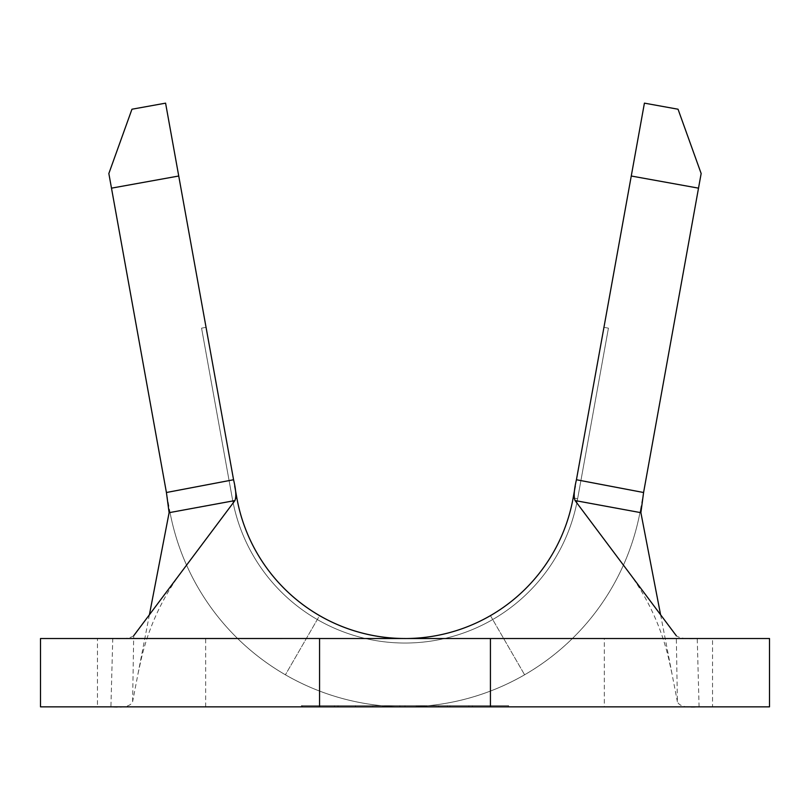<?xml version="1.0" encoding="UTF-8"?>
<svg xmlns="http://www.w3.org/2000/svg" width="810" height="810" viewBox="0 0 810 810"><rect width="100%" height="100%" fill="white"/><g stroke="black" fill="none" stroke-linecap="round" stroke-linejoin="round"><path stroke-width="0.61" stroke-dasharray="4.05 3.04" d="M205.659 706.846L205.659 638.513L604.331 638.513L205.659 638.513M604.331 706.846L205.669 706.846L604.331 706.846L604.331 638.513M400.13 705.712L417.778 705.712L399.877 705.712L399.877 706.846L382.512 706.846L421.352 706.846L399.907 706.846L399.907 705.712L382.512 705.712L382.512 706.846L382.512 705.712L385.641 705.712L385.641 706.846L385.641 705.712L400.13 705.712L400.13 706.846M472.463 706.846L449.975 706.846L472.463 706.846L472.463 705.712L472.463 706.846M507.516 706.846L302.484 706.846L507.516 706.846L507.516 705.712L405 705.712L508.66 705.712L508.66 706.846L405 706.846L508.66 706.846L508.66 705.712L405 705.712L405 706.846L301.34 706.846L405 706.846L405 705.712L301.34 705.712L507.516 705.712L507.516 706.846M438.736 706.846L426.465 706.846L438.736 706.846L438.736 705.712L447.424 705.712L447.424 706.846L447.424 705.712L426.465 705.712L426.465 706.846L426.465 705.712L435.152 705.712L435.152 706.846L435.152 705.712L438.736 705.712L438.736 706.846M376.377 706.846L334.469 706.846L376.377 706.846L376.377 705.712L355.681 705.712L355.681 706.846M490.435 615.62L524.607 674.801A239.203 239.203 0 0 0 640.396 510.138L701.156 173.532L678.041 109.218L644.416 103.143L573.146 497.998A170.859 170.859 0 0 1 490.435 615.62L524.607 674.801A239.203 239.203 0 0 1 285.393 674.801L319.565 615.62A170.859 170.859 0 0 1 236.854 497.998L165.584 103.143L131.959 109.218L108.844 173.532L169.604 510.138A239.203 239.203 0 0 0 285.393 674.801L319.565 615.62A170.859 170.859 0 0 0 490.435 615.62M631.263 176.013L698.514 188.153M111.486 188.153L178.737 176.013M235.821 498.18L236.854 497.998A170.859 170.859 0 0 0 573.146 497.998L603.946 327.341L608.431 328.151L603.946 327.341L608.431 328.151L603.946 327.341L608.431 328.151L603.946 327.341L608.431 328.151L603.946 327.341L608.431 328.151L603.946 327.341L608.431 328.151L603.946 327.341L608.431 328.151L603.946 327.341L575.292 486.101M405 638.513L405 638.503A170.859 170.859 0 0 0 573.146 497.998L577.621 498.808L608.431 328.151L577.621 498.808L608.431 328.151L577.621 498.808L608.431 328.151L577.621 498.808L608.431 328.151L577.621 498.808L608.431 328.151L577.621 498.808L608.431 328.151L577.621 498.808L608.431 328.151L577.621 498.808L573.146 497.998A170.859 170.859 0 0 1 236.854 497.998A170.859 170.859 0 0 0 573.146 497.998A170.859 170.859 0 0 1 236.854 497.998A170.859 170.859 0 0 0 573.146 497.998A170.859 170.859 0 0 1 236.854 497.998A170.859 170.859 0 0 0 573.146 497.998A170.859 170.859 0 0 1 236.854 497.998A170.859 170.859 0 0 0 573.146 497.998A170.859 170.859 0 0 1 236.854 497.998A170.859 170.859 0 0 0 573.146 497.998A170.859 170.859 0 0 1 236.854 497.998A170.859 170.859 0 0 0 573.146 497.998L577.621 498.808A175.416 175.416 0 0 1 232.379 498.808A175.416 175.416 0 0 0 577.621 498.808A175.416 175.416 0 0 1 232.379 498.808L201.569 328.151L206.054 327.341L201.569 328.151L206.054 327.341L201.569 328.151L206.054 327.341L201.569 328.151L206.054 327.341L201.569 328.151L206.054 327.341L201.569 328.151L206.054 327.341L201.569 328.151L206.054 327.341L201.569 328.151L232.379 498.808A175.416 175.416 0 0 0 577.621 498.808A175.416 175.416 0 0 1 232.379 498.808L201.569 328.151L232.379 498.808A175.416 175.416 0 0 0 577.621 498.808A175.416 175.416 0 0 1 232.379 498.808L201.569 328.151L232.379 498.808A175.416 175.416 0 0 0 577.621 498.808A175.416 175.416 0 0 1 232.379 498.808L201.569 328.151L232.379 498.808A175.416 175.416 0 0 0 577.621 498.808A175.416 175.416 0 0 1 232.379 498.808L201.569 328.151L232.379 498.808A175.416 175.416 0 0 0 577.621 498.808A175.416 175.416 0 0 1 232.379 498.808L201.569 328.151L232.379 498.808A175.416 175.416 0 0 0 577.621 498.808L574.168 498.18M236.854 497.998L234.697 486.051M232.379 498.808L201.569 328.151L232.379 498.808M133.701 635.728C130.39 638.25 123.414 639.171 112.762 638.513L110.919 706.846C123.464 708.011 130.694 706.29 132.617 701.713L133.701 635.728M112.762 638.503L697.238 638.503C686.586 639.171 679.6 638.25 676.299 635.728L677.383 701.713C679.286 706.29 686.526 708.001 699.081 706.846L110.919 706.846M149.404 614.77L132.617 701.713M660.596 614.77L677.383 701.713M169.604 510.138A239.203 239.203 0 0 0 640.396 510.138A239.203 239.203 0 0 1 169.604 510.138M699.081 706.846L697.238 638.503M40.5 638.513L40.5 706.846L97.453 706.846L97.453 638.513L40.5 638.513M712.547 706.846L769.5 706.846L769.5 638.513L712.547 638.513L712.547 706.846M301.34 705.712L301.34 706.846L301.34 705.712M302.484 705.712L405 705.712L302.484 705.712L302.484 706.846L302.484 705.712M405 705.712L405 706.846L405 705.712M472.463 705.712L449.975 705.712L449.975 706.846L449.975 705.712L468.889 705.712L468.889 706.846L468.889 705.712L449.975 705.712L449.975 706.846L449.975 705.712L468.889 705.712L468.889 706.846L468.889 705.712L449.975 705.712L449.975 706.846L449.975 705.712L472.463 705.712M417.778 705.712L417.778 706.846M399.856 705.712L421.352 705.712L382.512 705.712L399.856 705.712L399.856 706.846M416.3 705.712L416.3 706.846M421.352 705.712L421.352 706.846M355.681 705.712L334.469 705.712L334.469 706.846M334.469 705.712L355.357 705.712L355.357 706.846M355.357 705.712L376.377 705.712M355.499 705.712L338.043 705.712L372.802 705.712L355.499 705.712L355.499 706.846L338.043 706.846L355.499 706.846L355.499 705.712M338.043 705.712L338.043 706.846M372.802 706.846L355.499 706.857L372.802 706.846L372.802 705.712M138.044 673.626L141.193 659.168C148.645 627.497 161.879 598.681 180.883 572.741M671.956 673.626L668.807 659.168C661.355 627.497 648.121 598.681 629.117 572.741"/><path stroke-width="1.21" d="M631.263 176.013L576.437 479.743L643.585 492.51L698.514 188.153L631.263 176.013L644.416 103.153M574.168 498.18L573.146 497.998A170.859 170.859 0 0 1 236.854 497.998A170.859 170.859 0 0 0 573.146 497.998L575.292 486.101M676.299 635.728L575.059 500.56C573.581 496.783 574.037 489.858 576.437 479.763L576.437 479.743M234.697 486.051L236.854 497.998A170.859 170.859 0 0 0 405 638.503L405 638.503M644.416 103.143L678.041 109.218L701.156 173.532L698.514 188.153M111.486 188.153L108.844 173.532L131.959 109.218L165.584 103.153L178.737 176.013L111.486 188.153L166.415 492.51L233.564 479.743L178.737 176.013M233.564 479.743L233.564 479.763C235.963 489.837 236.419 496.773 234.94 500.56L133.701 635.728M643.585 492.51L640.892 512.679L660.596 614.77M234.94 500.56L169.108 512.679L149.404 614.77M640.892 512.679L575.059 500.56M169.108 512.679L166.425 492.541M319.565 706.846L319.565 638.513L769.5 638.513L769.5 706.846L40.5 706.846L40.5 638.513L319.575 638.503M490.425 638.513L490.425 706.846M236.854 497.998L235.821 498.18"/></g></svg>
